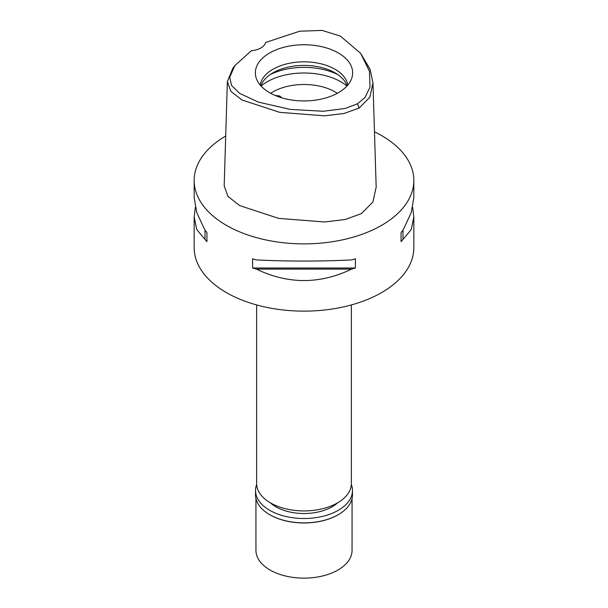 <?xml version="1.0" encoding="UTF-8"?>
<svg xmlns="http://www.w3.org/2000/svg" width="608" height="608" viewBox="0 0 608 608"><rect width="100%" height="100%" fill="white"/><g stroke="black" fill="none" stroke-linecap="round" stroke-linejoin="round"><path stroke-width="0.91" d="M357.557 103.77L344.994 108.52L323.175 111.264L290.297 109.41L258.347 102.106L239.598 93.343L231.519 85.447L229.718 77.216L234.84 65.641L251.4 50.669A16.477 9.515 0 0 0 265.582 42.476L299.683 31.206L322.118 30.4L340.412 36.123L360.635 53.314L369.466 71.25L370.029 87.066L365.058 97.462L357.557 103.77L359.168 108.011L344.136 113.453L324.497 115.847L279.657 112.343L241.855 99.948L230.873 91.337L227.369 81.556L232.75 68.438L234.84 65.641M269.602 52.987A48.64 28.082 0 0 0 256.242 78.166A48.64 28.082 0 0 0 289.75 99.697A48.64 28.082 0 0 0 338.398 92.705A48.64 28.082 0 0 0 351.758 78.166A48.64 28.082 0 0 0 326.808 48.04A48.64 28.082 0 0 0 269.602 52.987M360.635 53.314L370.097 69.327L372.97 82.893L369.854 97.212L359.168 108.011M227.369 81.556L224.177 185.82L227.977 196.414L239.636 205.572L278.662 218.394L324.74 221.981L345.276 219.473L361.426 213.613L372.909 202.054L376.17 187.165L372.97 82.893M374.475 131.822A109.835 63.414 180 0 1 413.835 180.462A109.835 63.414 180 0 1 381.664 225.302A109.835 63.414 180 0 1 261.972 239.05A109.835 63.414 180 0 1 194.165 180.462A109.835 63.414 180 0 1 225.705 135.994M195.32 207.366L194.165 217.071L194.165 247.722A109.835 63.414 0 0 0 261.972 306.31A109.835 63.414 0 0 0 381.664 292.562A109.835 63.414 0 0 0 413.835 247.722L413.835 217.071L412.68 207.366M401.067 241.634L401.067 232.446L401.067 241.634A109.835 63.414 180 0 0 402.99 239.438L411.228 229.581L413.835 217.071M401.067 232.446A109.835 63.414 0 0 0 402.99 230.242L411.228 212.625L413.835 197.661L413.835 180.462M194.165 180.462L194.165 197.661L196.772 212.625L205.01 230.242A109.835 63.414 0 0 0 206.933 232.446L206.933 241.634L206.933 232.446M206.933 241.634A109.835 63.414 180 0 1 205.01 239.438L196.772 229.581L194.165 217.071M252.601 268.006L252.601 258.81A109.835 63.414 0 0 0 256.416 259.92C288.139 261.463 319.861 261.463 351.584 259.92A109.835 63.414 0 0 0 355.399 258.81L355.399 268.006A109.835 63.414 180 0 1 351.584 269.116C319.861 284.354 288.139 284.354 256.416 269.116A109.835 63.414 180 0 1 252.601 268.006L355.399 268.006M256.637 304.935L256.637 483.58A47.363 27.345 0 0 0 285.874 508.843A47.363 27.345 0 0 0 337.493 502.915A47.363 27.345 0 0 0 351.363 483.58L351.363 304.935M337.318 93.305A43.936 25.361 0 0 0 272.931 91.907A43.936 25.361 0 0 0 270.682 93.305M281.778 97.827L279.817 96.026L275.044 95.41M261.045 86.024A52.174 30.119 180 0 1 267.11 81.814A52.174 30.119 180 0 1 346.955 86.024M260.9 85.865A43.936 25.361 180 0 1 272.931 72.846A43.936 25.361 180 0 1 316.783 66.515A43.936 25.361 180 0 1 347.1 85.865M347.784 85.082A43.936 25.361 0 0 0 319.109 63.376A43.936 25.361 0 0 0 272.931 69.259A43.936 25.361 0 0 0 260.216 85.082M205.01 230.242L205.01 239.438M256.416 269.116L351.584 269.116M402.99 239.438L402.99 230.242M270.378 502.839A39.816 22.99 0 0 0 332.15 506.783A39.816 22.99 0 0 0 337.622 502.839M255.945 498.545L255.945 550.392A48.055 27.74 0 0 0 285.608 576.019A48.055 27.74 0 0 0 337.98 570.008A48.055 27.74 0 0 0 352.055 550.392L352.055 498.545M351.34 484.53A48.465 27.983 180 0 1 352.465 490.527A48.465 27.983 180 0 1 338.268 510.317A48.465 27.983 180 0 1 285.456 516.382A48.465 27.983 180 0 1 255.535 490.527L255.535 494.904A48.465 27.983 0 0 0 269.732 514.687A48.465 27.983 0 0 0 338.268 514.687L337.98 514.854A48.055 27.74 180 0 1 270.02 514.854A48.055 27.74 180 0 1 269.876 514.771M337.98 514.854L338.268 514.687A48.465 27.983 0 0 0 352.465 494.904L352.465 490.527M255.535 490.527A48.465 27.983 180 0 1 256.66 484.53M337.729 74.526A52.174 30.119 0 0 0 270.271 74.526"/></g></svg>
